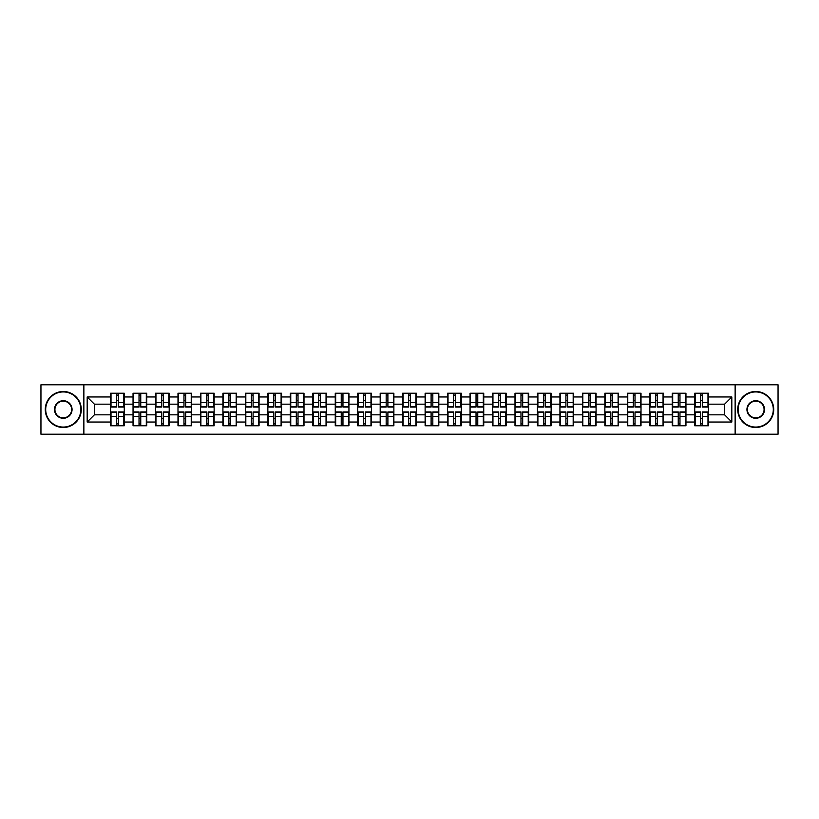 <?xml version="1.0" encoding="UTF-8"?>
<svg xmlns="http://www.w3.org/2000/svg" width="819" height="819" viewBox="0 0 819 819"><rect width="100%" height="100%" fill="white"/><g stroke="black" fill="none" stroke-linecap="round" stroke-linejoin="round"><path stroke-width="1.23" d="M735.134 434.203L778.05 434.203L778.05 384.797L735.134 384.797L735.134 434.203L83.866 434.203L83.866 384.797L40.95 384.797L40.95 434.203L83.866 434.203M735.134 384.797L83.866 384.797M724.62 414.834L724.62 404.166L708.415 404.166L708.415 414.834L724.62 414.834L731.817 422.031L731.817 396.969L708.415 396.969L708.415 393.222L694.737 393.222L694.737 404.166L685.953 404.166L685.953 414.834L694.737 414.834L694.737 404.166M731.817 422.031L708.415 422.031L708.415 425.778L694.737 425.778L694.737 422.031L685.953 422.031L685.953 425.778L672.266 425.778L672.266 422.031L663.482 422.031L663.482 425.778L649.795 425.778L649.795 422.031L641.011 422.031L641.011 425.778L627.334 425.778L627.334 422.031L618.55 422.031L618.55 425.778L604.862 425.778L604.862 422.031L596.078 422.031L596.078 425.778L582.401 425.778L582.401 422.031L573.607 422.031L573.607 425.778L559.93 425.778L559.93 422.031L551.146 422.031L551.146 425.778L537.459 425.778L537.459 422.031L528.675 422.031L528.675 425.778L514.997 425.778L514.997 422.031L506.214 422.031L506.214 425.778L492.526 425.778L492.526 422.031L483.742 422.031L483.742 425.778L470.065 425.778L470.065 422.031L461.271 422.031L461.271 425.778L447.594 425.778L447.594 422.031L438.81 422.031L438.81 425.778L425.122 425.778L425.122 422.031L416.339 422.031L416.339 425.778L402.661 425.778L402.661 422.031L393.878 422.031L393.878 425.778L380.19 425.778L380.19 422.031L371.406 422.031L371.406 425.778L357.729 425.778L357.729 422.031L348.935 422.031L348.935 425.778L335.258 425.778L335.258 422.031L326.474 422.031L326.474 425.778L312.786 425.778L312.786 422.031L304.003 422.031L304.003 425.778L290.325 425.778L290.325 422.031L281.541 422.031L281.541 425.778L267.854 425.778L267.854 422.031L259.07 422.031L259.07 425.778L245.393 425.778L245.393 422.031L236.599 422.031L236.599 425.778L222.922 425.778L222.922 422.031L214.138 422.031L214.138 425.778L200.45 425.778L200.45 422.031L191.666 422.031L191.666 425.778L177.989 425.778L177.989 422.031L169.205 422.031L169.205 425.778L155.518 425.778L155.518 422.031L146.734 422.031L146.734 425.778L133.047 425.778L133.047 422.031L124.263 422.031L124.263 425.778L110.585 425.778L110.585 422.031L87.183 422.031L87.183 396.969L110.585 396.969L110.585 404.166L94.38 404.166L94.38 414.834L110.585 414.834L110.585 404.166M694.737 396.969L685.953 396.969L685.953 393.222L672.266 393.222L672.266 396.969L663.482 396.969L663.482 393.222L649.795 393.222L649.795 396.969L641.011 396.969L641.011 393.222L627.334 393.222L627.334 396.969L618.55 396.969L618.55 393.222L604.862 393.222L604.862 396.969L596.078 396.969L596.078 393.222L582.401 393.222L582.401 396.969L573.607 396.969L573.607 393.222L559.93 393.222L559.93 396.969L551.146 396.969L551.146 393.222L537.459 393.222L537.459 396.969L528.675 396.969L528.675 393.222L514.997 393.222L514.997 396.969L506.214 396.969L506.214 393.222L492.526 393.222L492.526 396.969L483.742 396.969L483.742 393.222L470.065 393.222L470.065 396.969L461.271 396.969L461.271 393.222L447.594 393.222L447.594 396.969L438.81 396.969L438.81 393.222L425.122 393.222L425.122 396.969L416.339 396.969L416.339 393.222L402.661 393.222L402.661 396.969L393.878 396.969L393.878 393.222L380.19 393.222L380.19 396.969L371.406 396.969L371.406 393.222L357.729 393.222L357.729 396.969L348.935 396.969L348.935 393.222L335.258 393.222L335.258 396.969L326.474 396.969L326.474 393.222L312.786 393.222L312.786 396.969L304.003 396.969L304.003 393.222L290.325 393.222L290.325 396.969L281.541 396.969L281.541 393.222L267.854 393.222L267.854 396.969L259.07 396.969L259.07 393.222L245.393 393.222L245.393 396.969L236.599 396.969L236.599 393.222L222.922 393.222L222.922 396.969L214.138 396.969L214.138 393.222L200.45 393.222L200.45 396.969L191.666 396.969L191.666 393.222L177.989 393.222L177.989 396.969L169.205 396.969L169.205 393.222L155.518 393.222L155.518 396.969L146.734 396.969L146.734 393.222L133.047 393.222L133.047 396.969L124.263 396.969L124.263 393.222L110.585 393.222L110.585 396.969M694.737 414.834L694.737 422.031M685.953 414.834L685.953 422.031M685.953 396.969L685.953 404.166M663.482 414.834L672.266 414.834L672.266 404.166L663.482 404.166L663.482 422.031M672.266 414.834L672.266 422.031M672.266 396.969L672.266 404.166M663.482 396.969L663.482 404.166M641.011 414.834L649.795 414.834L649.795 404.166L641.011 404.166L641.011 422.031M649.795 414.834L649.795 422.031M649.795 396.969L649.795 404.166M641.011 396.969L641.011 404.166M618.55 414.834L627.334 414.834L627.334 404.166L618.55 404.166L618.55 422.031M627.334 414.834L627.334 422.031M627.334 396.969L627.334 404.166M618.55 396.969L618.55 404.166M596.078 414.834L604.862 414.834L604.862 404.166L596.078 404.166L596.078 422.031M604.862 414.834L604.862 422.031M604.862 396.969L604.862 404.166M596.078 396.969L596.078 404.166M573.607 414.834L582.401 414.834L582.401 404.166L573.607 404.166L573.607 422.031M582.401 414.834L582.401 422.031M582.401 396.969L582.401 404.166M573.607 396.969L573.607 404.166M551.146 414.834L559.93 414.834L559.93 404.166L551.146 404.166L551.146 422.031M559.93 414.834L559.93 422.031M559.93 396.969L559.93 404.166M551.146 396.969L551.146 404.166M528.675 414.834L537.459 414.834L537.459 404.166L528.675 404.166L528.675 422.031M537.459 414.834L537.459 422.031M537.459 396.969L537.459 404.166M528.675 396.969L528.675 404.166M506.214 414.834L514.997 414.834L514.997 404.166L506.214 404.166L506.214 422.031M514.997 414.834L514.997 422.031M514.997 396.969L514.997 404.166M506.214 396.969L506.214 404.166M483.742 414.834L492.526 414.834L492.526 404.166L483.742 404.166L483.742 422.031M492.526 414.834L492.526 422.031M492.526 396.969L492.526 404.166M483.742 396.969L483.742 404.166M461.271 414.834L470.065 414.834L470.065 404.166L461.271 404.166L461.271 422.031M470.065 414.834L470.065 422.031M470.065 396.969L470.065 404.166M461.271 396.969L461.271 404.166M438.81 414.834L447.594 414.834L447.594 404.166L438.81 404.166L438.81 422.031M447.594 414.834L447.594 422.031M447.594 396.969L447.594 404.166M438.81 396.969L438.81 404.166M416.339 414.834L425.122 414.834L425.122 404.166L416.339 404.166L416.339 422.031M425.122 414.834L425.122 422.031M425.122 396.969L425.122 404.166M416.339 396.969L416.339 404.166M393.878 414.834L402.661 414.834L402.661 404.166L393.878 404.166L393.878 422.031M402.661 414.834L402.661 422.031M402.661 396.969L402.661 404.166M393.878 396.969L393.878 404.166M371.406 414.834L380.19 414.834L380.19 404.166L371.406 404.166L371.406 422.031M380.19 414.834L380.19 422.031M380.19 396.969L380.19 404.166M371.406 396.969L371.406 404.166M348.935 414.834L357.729 414.834L357.729 404.166L348.935 404.166L348.935 422.031M357.729 414.834L357.729 422.031M357.729 396.969L357.729 404.166M348.935 396.969L348.935 404.166M326.474 414.834L335.258 414.834L335.258 404.166L326.474 404.166L326.474 422.031M335.258 414.834L335.258 422.031M335.258 396.969L335.258 404.166M326.474 396.969L326.474 404.166M304.003 414.834L312.786 414.834L312.786 404.166L304.003 404.166L304.003 422.031M312.786 414.834L312.786 422.031M312.786 396.969L312.786 404.166M304.003 396.969L304.003 404.166M281.541 414.834L290.325 414.834L290.325 404.166L281.541 404.166L281.541 422.031M290.325 414.834L290.325 422.031M290.325 396.969L290.325 404.166M281.541 396.969L281.541 404.166M259.07 414.834L267.854 414.834L267.854 404.166L259.07 404.166L259.07 422.031M267.854 414.834L267.854 422.031M267.854 396.969L267.854 404.166M259.07 396.969L259.07 404.166M236.599 414.834L245.393 414.834L245.393 404.166L236.599 404.166L236.599 422.031M245.393 414.834L245.393 422.031M245.393 396.969L245.393 404.166M236.599 396.969L236.599 404.166M214.138 414.834L222.922 414.834L222.922 404.166L214.138 404.166L214.138 422.031M222.922 414.834L222.922 422.031M222.922 396.969L222.922 404.166M214.138 396.969L214.138 404.166M191.666 414.834L200.45 414.834L200.45 404.166L191.666 404.166L191.666 422.031M200.45 414.834L200.45 422.031M200.45 396.969L200.45 404.166M191.666 396.969L191.666 404.166M169.205 414.834L177.989 414.834L177.989 404.166L169.205 404.166L169.205 422.031M177.989 414.834L177.989 422.031M177.989 396.969L177.989 404.166M169.205 396.969L169.205 404.166M146.734 414.834L155.518 414.834L155.518 404.166L146.734 404.166L146.734 422.031M155.518 414.834L155.518 422.031M155.518 396.969L155.518 404.166M146.734 396.969L146.734 404.166M124.263 414.834L133.047 414.834L133.047 404.166L124.263 404.166L124.263 422.031M133.047 414.834L133.047 422.031M133.047 396.969L133.047 404.166M124.263 396.969L124.263 404.166M110.585 414.834L110.585 422.031M94.38 414.834L87.183 422.031M87.183 396.969L94.38 404.166M708.415 414.834L708.415 422.031M708.415 396.969L708.415 404.166M731.817 396.969L724.62 404.166M123.833 393.222L123.833 407.053L118.294 407.053L118.294 393.222M116.564 393.222L116.564 407.053L111.015 407.053L111.015 393.222M116.564 395.096L118.294 395.096M118.294 400.43L116.564 400.43M111.015 425.778L111.015 411.947L116.564 411.947L116.564 425.778M118.294 425.778L118.294 411.947L123.833 411.947L123.833 425.778M118.294 423.904L116.564 423.904M116.564 418.57L118.294 418.57M63.278 427.068A17.568 17.568 0 0 0 80.846 409.5A17.568 17.568 0 0 0 63.278 391.932A17.568 17.568 0 0 0 45.7 409.5A17.568 17.568 0 0 0 63.278 427.068M63.278 391.502A17.998 17.998 0 0 1 81.276 409.5A17.998 17.998 0 0 1 63.278 427.498A17.998 17.998 0 0 1 45.27 409.5A17.998 17.998 0 0 1 63.278 391.502M63.278 418.284A8.784 8.784 0 0 1 54.484 409.5A8.784 8.784 0 0 1 63.278 400.716A8.784 8.784 0 0 1 72.062 409.5A8.784 8.784 0 0 1 63.278 418.284M63.278 401.146A8.354 8.354 0 0 0 54.924 409.5A8.354 8.354 0 0 0 63.278 417.854A8.354 8.354 0 0 0 71.622 409.5A8.354 8.354 0 0 0 63.278 401.146M755.722 427.068A17.568 17.568 0 0 0 773.3 409.5A17.568 17.568 0 0 0 755.722 391.932A17.568 17.568 0 0 0 738.154 409.5A17.568 17.568 0 0 0 755.722 427.068M755.722 391.502A17.998 17.998 0 0 1 773.73 409.5A17.998 17.998 0 0 1 755.722 427.498A17.998 17.998 0 0 1 737.724 409.5A17.998 17.998 0 0 1 755.722 391.502M755.722 418.284A8.784 8.784 0 0 1 746.938 409.5A8.784 8.784 0 0 1 755.722 400.716A8.784 8.784 0 0 1 764.516 409.5A8.784 8.784 0 0 1 755.722 418.284M755.722 401.146A8.354 8.354 0 0 0 747.378 409.5A8.354 8.354 0 0 0 755.722 417.854A8.354 8.354 0 0 0 764.076 409.5A8.354 8.354 0 0 0 755.722 401.146M146.304 393.222L146.304 407.053L140.755 407.053L140.755 393.222M139.025 393.222L139.025 407.053L133.487 407.053L133.487 393.222M139.025 395.096L140.755 395.096M140.755 400.43L139.025 400.43M168.765 393.222L168.765 407.053L163.227 407.053L163.227 393.222M161.497 393.222L161.497 407.053L155.948 407.053L155.948 393.222M161.497 395.096L163.227 395.096M163.227 400.43L161.497 400.43M191.237 393.222L191.237 407.053L185.688 407.053L185.688 393.222M183.968 393.222L183.968 407.053L178.419 407.053L178.419 393.222M183.968 395.096L185.688 395.096M185.688 400.43L183.968 400.43M213.708 393.222L213.708 407.053L208.159 407.053L208.159 393.222M206.429 393.222L206.429 407.053L200.89 407.053L200.89 393.222M206.429 395.096L208.159 395.096M208.159 400.43L206.429 400.43M236.169 393.222L236.169 407.053L230.63 407.053L230.63 393.222M228.9 393.222L228.9 407.053L223.352 407.053L223.352 393.222M228.9 395.096L230.63 395.096M230.63 400.43L228.9 400.43M133.487 425.778L133.487 411.947L139.025 411.947L139.025 425.778M140.755 425.778L140.755 411.947L146.304 411.947L146.304 425.778M140.755 423.904L139.025 423.904M139.025 418.57L140.755 418.57M155.948 425.778L155.948 411.947L161.497 411.947L161.497 425.778M163.227 425.778L163.227 411.947L168.765 411.947L168.765 425.778M163.227 423.904L161.497 423.904M161.497 418.57L163.227 418.57M178.419 425.778L178.419 411.947L183.968 411.947L183.968 425.778M185.688 425.778L185.688 411.947L191.237 411.947L191.237 425.778M185.688 423.904L183.968 423.904M183.968 418.57L185.688 418.57M200.89 425.778L200.89 411.947L206.429 411.947L206.429 425.778M208.159 425.778L208.159 411.947L213.708 411.947L213.708 425.778M208.159 423.904L206.429 423.904M206.429 418.57L208.159 418.57M223.352 425.778L223.352 411.947L228.9 411.947L228.9 425.778M230.63 425.778L230.63 411.947L236.169 411.947L236.169 425.778M230.63 423.904L228.9 423.904M228.9 418.57L230.63 418.57M258.64 393.222L258.64 407.053L253.091 407.053L253.091 393.222M251.361 393.222L251.361 407.053L245.823 407.053L245.823 393.222M251.361 395.096L253.091 395.096M253.091 400.43L251.361 400.43M245.823 425.778L245.823 411.947L251.361 411.947L251.361 425.778M253.091 425.778L253.091 411.947L258.64 411.947L258.64 425.778M253.091 423.904L251.361 423.904M251.361 418.57L253.091 418.57M281.101 393.222L281.101 407.053L275.563 407.053L275.563 393.222M273.833 393.222L273.833 407.053L268.284 407.053L268.284 393.222M273.833 395.096L275.563 395.096M275.563 400.43L273.833 400.43M268.284 425.778L268.284 411.947L273.833 411.947L273.833 425.778M275.563 425.778L275.563 411.947L281.101 411.947L281.101 425.778M275.563 423.904L273.833 423.904M273.833 418.57L275.563 418.57M303.573 393.222L303.573 407.053L298.024 407.053L298.024 393.222M296.304 393.222L296.304 407.053L290.755 407.053L290.755 393.222M296.304 395.096L298.024 395.096M298.024 400.43L296.304 400.43M290.755 425.778L290.755 411.947L296.304 411.947L296.304 425.778M298.024 425.778L298.024 411.947L303.573 411.947L303.573 425.778M298.024 423.904L296.304 423.904M296.304 418.57L298.024 418.57M326.044 393.222L326.044 407.053L320.495 407.053L320.495 393.222M318.765 393.222L318.765 407.053L313.227 407.053L313.227 393.222M318.765 395.096L320.495 395.096M320.495 400.43L318.765 400.43M313.227 425.778L313.227 411.947L318.765 411.947L318.765 425.778M320.495 425.778L320.495 411.947L326.044 411.947L326.044 425.778M320.495 423.904L318.765 423.904M318.765 418.57L320.495 418.57M348.505 393.222L348.505 407.053L342.966 407.053L342.966 393.222M341.236 393.222L341.236 407.053L335.688 407.053L335.688 393.222M341.236 395.096L342.966 395.096M342.966 400.43L341.236 400.43M335.688 425.778L335.688 411.947L341.236 411.947L341.236 425.778M342.966 425.778L342.966 411.947L348.505 411.947L348.505 425.778M342.966 423.904L341.236 423.904M341.236 418.57L342.966 418.57M370.976 393.222L370.976 407.053L365.428 407.053L365.428 393.222M363.697 393.222L363.697 407.053L358.159 407.053L358.159 393.222M363.697 395.096L365.428 395.096M365.428 400.43L363.697 400.43M358.159 425.778L358.159 411.947L363.697 411.947L363.697 425.778M365.428 425.778L365.428 411.947L370.976 411.947L370.976 425.778M365.428 423.904L363.697 423.904M363.697 418.57L365.428 418.57M393.437 393.222L393.437 407.053L387.899 407.053L387.899 393.222M386.169 393.222L386.169 407.053L380.62 407.053L380.62 393.222M386.169 395.096L387.899 395.096M387.899 400.43L386.169 400.43M380.62 425.778L380.62 411.947L386.169 411.947L386.169 425.778M387.899 425.778L387.899 411.947L393.437 411.947L393.437 425.778M387.899 423.904L386.169 423.904M386.169 418.57L387.899 418.57M415.909 393.222L415.909 407.053L410.36 407.053L410.36 393.222M408.64 393.222L408.64 407.053L403.091 407.053L403.091 393.222M408.64 395.096L410.36 395.096M410.36 400.43L408.64 400.43M403.091 425.778L403.091 411.947L408.64 411.947L408.64 425.778M410.36 425.778L410.36 411.947L415.909 411.947L415.909 425.778M410.36 423.904L408.64 423.904M408.64 418.57L410.36 418.57M438.38 393.222L438.38 407.053L432.831 407.053L432.831 393.222M431.101 393.222L431.101 407.053L425.563 407.053L425.563 393.222M431.101 395.096L432.831 395.096M432.831 400.43L431.101 400.43M425.563 425.778L425.563 411.947L431.101 411.947L431.101 425.778M432.831 425.778L432.831 411.947L438.38 411.947L438.38 425.778M432.831 423.904L431.101 423.904M431.101 418.57L432.831 418.57M460.841 393.222L460.841 407.053L455.303 407.053L455.303 393.222M453.572 393.222L453.572 407.053L448.024 407.053L448.024 393.222M453.572 395.096L455.303 395.096M455.303 400.43L453.572 400.43M448.024 425.778L448.024 411.947L453.572 411.947L453.572 425.778M455.303 425.778L455.303 411.947L460.841 411.947L460.841 425.778M455.303 423.904L453.572 423.904M453.572 418.57L455.303 418.57M483.312 393.222L483.312 407.053L477.764 407.053L477.764 393.222M476.034 393.222L476.034 407.053L470.495 407.053L470.495 393.222M476.034 395.096L477.764 395.096M477.764 400.43L476.034 400.43M470.495 425.778L470.495 411.947L476.034 411.947L476.034 425.778M477.764 425.778L477.764 411.947L483.312 411.947L483.312 425.778M477.764 423.904L476.034 423.904M476.034 418.57L477.764 418.57M505.773 393.222L505.773 407.053L500.235 407.053L500.235 393.222M498.505 393.222L498.505 407.053L492.956 407.053L492.956 393.222M498.505 395.096L500.235 395.096M500.235 400.43L498.505 400.43M492.956 425.778L492.956 411.947L498.505 411.947L498.505 425.778M500.235 425.778L500.235 411.947L505.773 411.947L505.773 425.778M500.235 423.904L498.505 423.904M498.505 418.57L500.235 418.57M528.245 393.222L528.245 407.053L522.696 407.053L522.696 393.222M520.976 393.222L520.976 407.053L515.427 407.053L515.427 393.222M520.976 395.096L522.696 395.096M522.696 400.43L520.976 400.43M515.427 425.778L515.427 411.947L520.976 411.947L520.976 425.778M522.696 425.778L522.696 411.947L528.245 411.947L528.245 425.778M522.696 423.904L520.976 423.904M520.976 418.57L522.696 418.57M550.716 393.222L550.716 407.053L545.167 407.053L545.167 393.222M543.437 393.222L543.437 407.053L537.899 407.053L537.899 393.222M543.437 395.096L545.167 395.096M545.167 400.43L543.437 400.43M537.899 425.778L537.899 411.947L543.437 411.947L543.437 425.778M545.167 425.778L545.167 411.947L550.716 411.947L550.716 425.778M545.167 423.904L543.437 423.904M543.437 418.57L545.167 418.57M573.177 393.222L573.177 407.053L567.639 407.053L567.639 393.222M565.909 393.222L565.909 407.053L560.36 407.053L560.36 393.222M565.909 395.096L567.639 395.096M567.639 400.43L565.909 400.43M560.36 425.778L560.36 411.947L565.909 411.947L565.909 425.778M567.639 425.778L567.639 411.947L573.177 411.947L573.177 425.778M567.639 423.904L565.909 423.904M565.909 418.57L567.639 418.57M595.648 393.222L595.648 407.053L590.1 407.053L590.1 393.222M588.37 393.222L588.37 407.053L582.831 407.053L582.831 393.222M588.37 395.096L590.1 395.096M590.1 400.43L588.37 400.43M582.831 425.778L582.831 411.947L588.37 411.947L588.37 425.778M590.1 425.778L590.1 411.947L595.648 411.947L595.648 425.778M590.1 423.904L588.37 423.904M588.37 418.57L590.1 418.57M618.11 393.222L618.11 407.053L612.571 407.053L612.571 393.222M610.841 393.222L610.841 407.053L605.292 407.053L605.292 393.222M610.841 395.096L612.571 395.096M612.571 400.43L610.841 400.43M605.292 425.778L605.292 411.947L610.841 411.947L610.841 425.778M612.571 425.778L612.571 411.947L618.11 411.947L618.11 425.778M612.571 423.904L610.841 423.904M610.841 418.57L612.571 418.57M640.581 393.222L640.581 407.053L635.032 407.053L635.032 393.222M633.312 393.222L633.312 407.053L627.764 407.053L627.764 393.222M633.312 395.096L635.032 395.096M635.032 400.43L633.312 400.43M627.764 425.778L627.764 411.947L633.312 411.947L633.312 425.778M635.032 425.778L635.032 411.947L640.581 411.947L640.581 425.778M635.032 423.904L633.312 423.904M633.312 418.57L635.032 418.57M663.052 393.222L663.052 407.053L657.503 407.053L657.503 393.222M655.773 393.222L655.773 407.053L650.235 407.053L650.235 393.222M655.773 395.096L657.503 395.096M657.503 400.43L655.773 400.43M650.235 425.778L650.235 411.947L655.773 411.947L655.773 425.778M657.503 425.778L657.503 411.947L663.052 411.947L663.052 425.778M657.503 423.904L655.773 423.904M655.773 418.57L657.503 418.57M685.513 393.222L685.513 407.053L679.975 407.053L679.975 393.222M678.245 393.222L678.245 407.053L672.696 407.053L672.696 393.222M678.245 395.096L679.975 395.096M679.975 400.43L678.245 400.43M672.696 425.778L672.696 411.947L678.245 411.947L678.245 425.778M679.975 425.778L679.975 411.947L685.513 411.947L685.513 425.778M679.975 423.904L678.245 423.904M678.245 418.57L679.975 418.57M707.985 393.222L707.985 407.053L702.436 407.053L702.436 393.222M700.706 393.222L700.706 407.053L695.167 407.053L695.167 393.222M700.706 395.096L702.436 395.096M702.436 400.43L700.706 400.43M695.167 425.778L695.167 411.947L700.706 411.947L700.706 425.778M702.436 425.778L702.436 411.947L707.985 411.947L707.985 425.778M702.436 423.904L700.706 423.904M700.706 418.57L702.436 418.57M116.564 402.61L111.015 402.61M116.564 406.869L111.015 406.869M123.833 402.61L118.294 402.61M123.833 406.869L118.294 406.869M118.294 416.39L123.833 416.39M118.294 412.131L123.833 412.131M111.015 416.39L116.564 416.39M111.015 412.131L116.564 412.131M139.025 402.61L133.487 402.61M139.025 406.869L133.487 406.869M146.304 402.61L140.755 402.61M146.304 406.869L140.755 406.869M161.497 402.61L155.948 402.61M161.497 406.869L155.948 406.869M168.765 402.61L163.227 402.61M168.765 406.869L163.227 406.869M183.968 402.61L178.419 402.61M183.968 406.869L178.419 406.869M191.237 402.61L185.688 402.61M191.237 406.869L185.688 406.869M206.429 402.61L200.89 402.61M206.429 406.869L200.89 406.869M213.708 402.61L208.159 402.61M213.708 406.869L208.159 406.869M228.9 402.61L223.352 402.61M228.9 406.869L223.352 406.869M236.169 402.61L230.63 402.61M236.169 406.869L230.63 406.869M140.755 416.39L146.304 416.39M140.755 412.131L146.304 412.131M133.487 416.39L139.025 416.39M133.487 412.131L139.025 412.131M163.227 416.39L168.765 416.39M163.227 412.131L168.765 412.131M155.948 416.39L161.497 416.39M155.948 412.131L161.497 412.131M185.688 416.39L191.237 416.39M185.688 412.131L191.237 412.131M178.419 416.39L183.968 416.39M178.419 412.131L183.968 412.131M208.159 416.39L213.708 416.39M208.159 412.131L213.708 412.131M200.89 416.39L206.429 416.39M200.89 412.131L206.429 412.131M230.63 416.39L236.169 416.39M230.63 412.131L236.169 412.131M223.352 416.39L228.9 416.39M223.352 412.131L228.9 412.131M251.361 402.61L245.823 402.61M251.361 406.869L245.823 406.869M258.64 402.61L253.091 402.61M258.64 406.869L253.091 406.869M253.091 416.39L258.64 416.39M253.091 412.131L258.64 412.131M245.823 416.39L251.361 416.39M245.823 412.131L251.361 412.131M273.833 402.61L268.284 402.61M273.833 406.869L268.284 406.869M281.101 402.61L275.563 402.61M281.101 406.869L275.563 406.869M275.563 416.39L281.101 416.39M275.563 412.131L281.101 412.131M268.284 416.39L273.833 416.39M268.284 412.131L273.833 412.131M296.304 402.61L290.755 402.61M296.304 406.869L290.755 406.869M303.573 402.61L298.024 402.61M303.573 406.869L298.024 406.869M298.024 416.39L303.573 416.39M298.024 412.131L303.573 412.131M290.755 416.39L296.304 416.39M290.755 412.131L296.304 412.131M318.765 402.61L313.227 402.61M318.765 406.869L313.227 406.869M326.044 402.61L320.495 402.61M326.044 406.869L320.495 406.869M320.495 416.39L326.044 416.39M320.495 412.131L326.044 412.131M313.227 416.39L318.765 416.39M313.227 412.131L318.765 412.131M341.236 402.61L335.688 402.61M341.236 406.869L335.688 406.869M348.505 402.61L342.966 402.61M348.505 406.869L342.966 406.869M342.966 416.39L348.505 416.39M342.966 412.131L348.505 412.131M335.688 416.39L341.236 416.39M335.688 412.131L341.236 412.131M363.697 402.61L358.159 402.61M363.697 406.869L358.159 406.869M370.976 402.61L365.428 402.61M370.976 406.869L365.428 406.869M365.428 416.39L370.976 416.39M365.428 412.131L370.976 412.131M358.159 416.39L363.697 416.39M358.159 412.131L363.697 412.131M386.169 402.61L380.62 402.61M386.169 406.869L380.62 406.869M393.437 402.61L387.899 402.61M393.437 406.869L387.899 406.869M387.899 416.39L393.437 416.39M387.899 412.131L393.437 412.131M380.62 416.39L386.169 416.39M380.62 412.131L386.169 412.131M408.64 402.61L403.091 402.61M408.64 406.869L403.091 406.869M415.909 402.61L410.36 402.61M415.909 406.869L410.36 406.869M410.36 416.39L415.909 416.39M410.36 412.131L415.909 412.131M403.091 416.39L408.64 416.39M403.091 412.131L408.64 412.131M431.101 402.61L425.563 402.61M431.101 406.869L425.563 406.869M438.38 402.61L432.831 402.61M438.38 406.869L432.831 406.869M432.831 416.39L438.38 416.39M432.831 412.131L438.38 412.131M425.563 416.39L431.101 416.39M425.563 412.131L431.101 412.131M453.572 402.61L448.024 402.61M453.572 406.869L448.024 406.869M460.841 402.61L455.303 402.61M460.841 406.869L455.303 406.869M455.303 416.39L460.841 416.39M455.303 412.131L460.841 412.131M448.024 416.39L453.572 416.39M448.024 412.131L453.572 412.131M476.034 402.61L470.495 402.61M476.034 406.869L470.495 406.869M483.312 402.61L477.764 402.61M483.312 406.869L477.764 406.869M477.764 416.39L483.312 416.39M477.764 412.131L483.312 412.131M470.495 416.39L476.034 416.39M470.495 412.131L476.034 412.131M498.505 402.61L492.956 402.61M498.505 406.869L492.956 406.869M505.773 402.61L500.235 402.61M505.773 406.869L500.235 406.869M500.235 416.39L505.773 416.39M500.235 412.131L505.773 412.131M492.956 416.39L498.505 416.39M492.956 412.131L498.505 412.131M520.976 402.61L515.427 402.61M520.976 406.869L515.427 406.869M528.245 402.61L522.696 402.61M528.245 406.869L522.696 406.869M522.696 416.39L528.245 416.39M522.696 412.131L528.245 412.131M515.427 416.39L520.976 416.39M515.427 412.131L520.976 412.131M543.437 402.61L537.899 402.61M543.437 406.869L537.899 406.869M550.716 402.61L545.167 402.61M550.716 406.869L545.167 406.869M545.167 416.39L550.716 416.39M545.167 412.131L550.716 412.131M537.899 416.39L543.437 416.39M537.899 412.131L543.437 412.131M565.909 402.61L560.36 402.61M565.909 406.869L560.36 406.869M573.177 402.61L567.639 402.61M573.177 406.869L567.639 406.869M567.639 416.39L573.177 416.39M567.639 412.131L573.177 412.131M560.36 416.39L565.909 416.39M560.36 412.131L565.909 412.131M588.37 402.61L582.831 402.61M588.37 406.869L582.831 406.869M595.648 402.61L590.1 402.61M595.648 406.869L590.1 406.869M590.1 416.39L595.648 416.39M590.1 412.131L595.648 412.131M582.831 416.39L588.37 416.39M582.831 412.131L588.37 412.131M610.841 402.61L605.292 402.61M610.841 406.869L605.292 406.869M618.11 402.61L612.571 402.61M618.11 406.869L612.571 406.869M612.571 416.39L618.11 416.39M612.571 412.131L618.11 412.131M605.292 416.39L610.841 416.39M605.292 412.131L610.841 412.131M633.312 402.61L627.764 402.61M633.312 406.869L627.764 406.869M640.581 402.61L635.032 402.61M640.581 406.869L635.032 406.869M635.032 416.39L640.581 416.39M635.032 412.131L640.581 412.131M627.764 416.39L633.312 416.39M627.764 412.131L633.312 412.131M655.773 402.61L650.235 402.61M655.773 406.869L650.235 406.869M663.052 402.61L657.503 402.61M663.052 406.869L657.503 406.869M657.503 416.39L663.052 416.39M657.503 412.131L663.052 412.131M650.235 416.39L655.773 416.39M650.235 412.131L655.773 412.131M678.245 402.61L672.696 402.61M678.245 406.869L672.696 406.869M685.513 402.61L679.975 402.61M685.513 406.869L679.975 406.869M679.975 416.39L685.513 416.39M679.975 412.131L685.513 412.131M672.696 416.39L678.245 416.39M672.696 412.131L678.245 412.131M700.706 402.61L695.167 402.61M700.706 406.869L695.167 406.869M707.985 402.61L702.436 402.61M707.985 406.869L702.436 406.869M702.436 416.39L707.985 416.39M702.436 412.131L707.985 412.131M695.167 416.39L700.706 416.39M695.167 412.131L700.706 412.131"/></g></svg>
